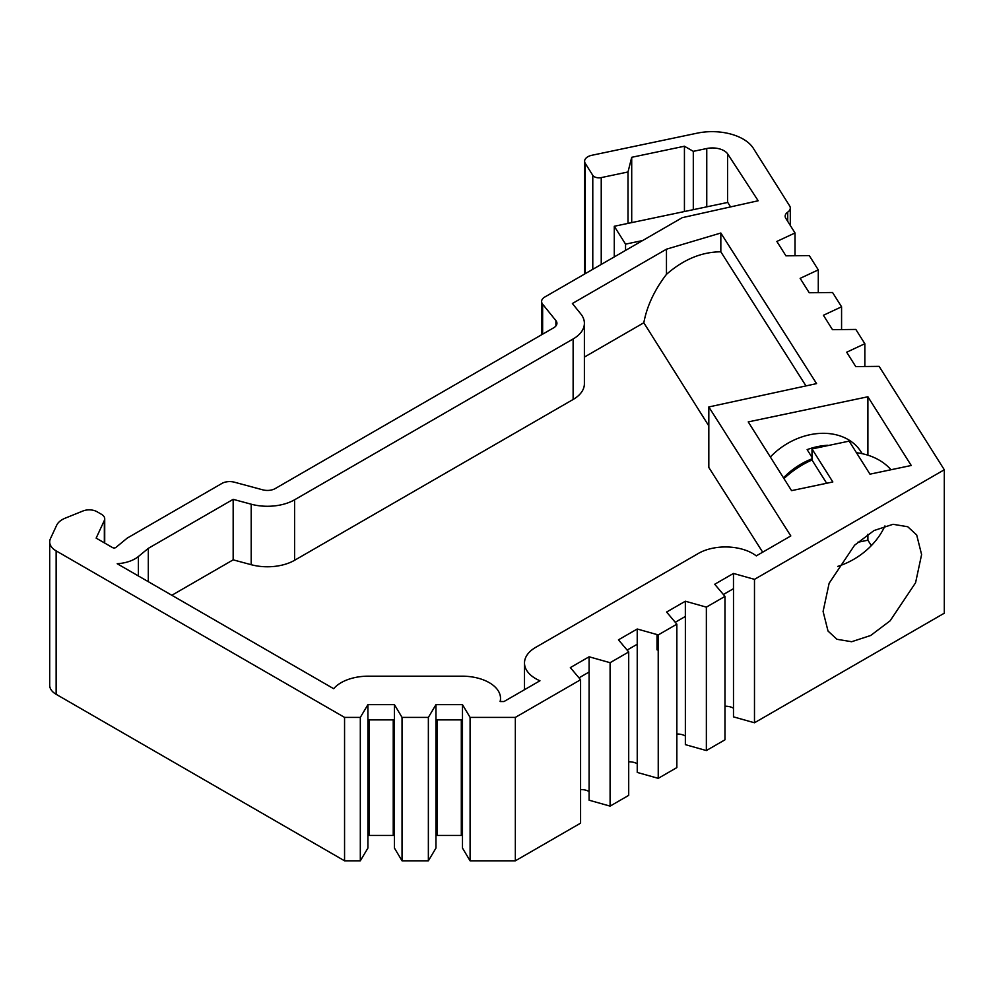 <?xml version="1.0" encoding="UTF-8"?>
<svg xmlns="http://www.w3.org/2000/svg" width="994" height="994" viewBox="0 0 994 994"><rect width="100%" height="100%" fill="white"/><g stroke="black" fill="none" stroke-linecap="round" stroke-linejoin="round"><path stroke-width="1.49" d="M884.946 525.913A63.131 48.433 -32.2 0 1 837.681 566.418M921.6 554.577L915.573 582.77L890.102 620.84L870.682 635.489L851.647 641.726L836.96 639.291L828.014 631.053L823.094 611.447L829.133 583.254L854.604 545.184L874.024 530.535L893.047 524.298L907.733 526.733L916.692 534.971L921.6 554.577M697.266 554.093A38.393 22.166 180 0 1 752.632 553.447A38.393 22.166 180 0 1 756.272 555.882L790.814 535.94L708.821 406.956L816.571 383.609L720.836 233.018L666.465 249.183L572.382 303.505L580.782 313.905A38.418 22.179 180 0 1 584.385 323.286A38.418 22.179 180 0 1 573.128 338.966L294.597 499.783A38.418 22.179 180 0 1 251.196 504.194L233.168 499.348L148.305 548.353L138.39 556.516A29.646 17.109 180 0 1 117.193 563.722L333.698 688.718A38.393 22.166 180 0 1 369.818 676.193L460.582 676.193A38.393 22.166 180 0 1 489.272 682.667A38.393 22.166 180 0 1 500.516 698.347A38.393 22.166 180 0 1 500.106 701.553L503.97 701.553L539.953 680.778A38.393 22.166 180 0 1 524.497 662.998A38.393 22.166 180 0 1 536.847 646.709L697.266 554.093M541.606 334.767L541.606 301.493A10.984 6.337 0 0 1 544.824 297.007L682.269 217.661L758.173 200.763L727.558 153.747L727.558 202.465M727.558 153.747A16.463 9.505 0 0 0 724.03 150.728A16.463 9.505 0 0 0 706.759 148.516L693.303 151.349L684.431 146.23L631.712 157.3L628.009 171.974L601.233 177.603A6.585 3.802 0 0 1 594.313 176.721A6.585 3.802 0 0 1 592.784 175.329L585.28 163.414A10.984 6.337 0 0 1 584.609 161.252A10.984 6.337 0 0 1 591.84 155.288L697.067 133.184A43.91 25.347 0 0 1 753.353 148.33L789.634 205.882A10.984 6.337 0 0 1 790.292 208.057A10.984 6.337 0 0 1 787.72 212.132A10.984 6.337 180 0 0 785.161 216.207A10.984 6.337 180 0 0 785.819 218.369L795.014 232.956L776.861 241.443L785.931 255.831L809.278 255.595L818.286 269.871L800.145 278.357L809.215 292.745L832.562 292.509L841.57 306.798L823.417 315.284L832.487 329.673L855.834 329.436L864.842 343.725L846.689 352.211L855.759 366.6L879.118 366.364L944.3 469.764L754.483 579.353L733.473 573.439L714.711 584.261L724.974 596.388L706.361 607.135L685.363 601.221L666.589 612.043L676.852 624.17L658.239 634.918L657.009 634.57L657.009 649.815L658.214 650.151L658.214 634.905L658.239 778.339L676.852 767.592L676.852 624.17M862.196 453.686L861.028 451.823A60.386 46.333 147.8 0 0 770.362 457.016M811.999 457.339L807.14 449.623A60.386 46.333 147.8 0 1 827.766 445.287L827.952 445.585M871.328 545.619L867.899 540.177L857.611 542.351M723.384 594.499L733.497 588.684L733.497 573.439L733.485 716.86L754.483 722.775L944.3 613.186L944.3 469.764M724.974 706.249A10.946 6.324 180 0 1 733.485 708.225M675.261 622.281L685.351 616.454L685.375 601.221L685.363 744.643L706.361 750.557L724.974 739.809L724.974 596.388M676.852 734.032A10.946 6.324 180 0 1 685.363 736.02M541.606 301.493A10.984 6.337 0 0 0 542.637 304.176L555.907 320.615A10.984 6.337 180 0 1 556.938 323.286A10.984 6.337 180 0 1 553.72 327.772L275.201 488.576A10.984 6.337 180 0 1 262.789 489.843L234.323 482.177A10.984 6.337 0 0 0 221.923 483.432L127.195 538.127L115.913 547.433A2.199 1.267 180 0 1 112.558 547.595L96.145 538.127L104.345 520.446A10.984 6.337 0 0 0 104.718 518.806A10.984 6.337 0 0 0 101.512 514.333L96.977 511.711A10.984 6.337 0 0 0 82.912 511.003L65.281 518.135A21.955 12.673 0 0 0 56.67 525.242L50.446 538.636A21.955 12.673 0 0 0 49.7 541.916A21.955 12.673 0 0 0 56.136 550.875L344.558 717.395L360.313 717.395L367.917 704.647L394.432 704.647L402.036 717.395L428.364 717.395L435.968 704.647L462.483 704.647L470.087 717.395L515.339 717.395L580.583 679.734L570.345 667.608L589.107 656.785L610.092 662.7L628.705 651.952L618.467 639.825L637.229 629.003L637.241 772.437L658.239 778.339M628.705 761.802A10.946 6.324 180 0 1 637.241 763.802M579.005 677.858L589.107 672.019L589.107 800.207L610.092 806.122L628.705 795.362L628.705 651.952M580.583 789.584A10.946 6.324 180 0 1 589.107 791.572M49.7 541.916L49.7 685.338A21.955 12.673 0 0 0 56.136 694.297L344.558 860.816L360.313 860.816L367.917 848.068L367.917 719.892L394.432 719.892L394.432 848.068L402.036 860.816L428.364 860.816L435.968 848.068L435.968 719.892L462.483 719.892L462.483 848.068L470.087 860.816L515.339 860.816L580.583 823.156L580.583 679.734M435.968 835.457A10.946 6.324 180 0 1 437.161 835.469L461.303 835.469A10.946 6.324 180 0 1 462.483 835.457M367.917 835.457A10.946 6.324 180 0 1 369.097 835.469L393.239 835.469A10.946 6.324 180 0 1 394.432 835.457M811.999 448.94L849.137 441.125L869.974 474.163L911.237 465.49L867.899 396.768L748.234 421.903L791.559 490.638L832.835 481.966L811.999 448.94L811.999 460.011L826.66 483.27M627.127 650.076L637.229 644.236L637.229 629.003L657.009 634.57M461.303 835.469L461.303 719.892M437.161 835.469L437.161 719.892M393.239 835.469L393.239 719.892M369.097 835.469L369.097 719.892M658.214 634.918L658.214 650.151L657.009 649.815M610.092 806.122L610.092 662.7M589.107 672.019L589.107 656.785M515.339 860.816L515.339 717.395M470.087 860.816L470.087 717.395M462.483 719.892L462.483 704.647M428.364 860.816L428.364 717.395M435.968 719.892L435.968 704.647M402.036 860.816L402.036 717.395M394.432 719.892L394.432 704.647M360.313 860.816L360.313 717.395M367.917 719.892L367.917 704.647M344.558 860.816L344.558 717.395M628.009 223.389L628.009 171.974M795.014 255.731L795.014 232.956M818.286 292.658L818.286 269.871M841.57 329.586L841.57 306.798M864.842 366.5L864.842 343.725M754.483 722.775L754.483 579.353M706.361 750.557L706.361 607.135M867.899 540.177L867.899 534.25M867.899 455.19L867.899 396.768M856.455 452.73A76.849 58.957 -32.2 0 1 890.413 469.044L890.872 469.777M685.351 616.454L685.351 601.221M733.473 588.672L733.473 573.439M693.303 151.349L693.303 209.672M684.431 146.23L684.431 211.536M631.712 157.3L631.712 222.606M783.98 478.599A76.849 58.957 -32.2 0 1 811.999 460.011M805.972 385.908L720.836 251.805C701.627 251.929 683.499 259.446 666.465 274.356L666.465 249.183M720.836 233.018L720.836 251.805M584.385 357.082L643.814 322.777C646.945 306.077 654.499 289.937 666.465 274.356M584.385 323.286L584.385 383.796A38.418 22.179 180 0 1 573.128 399.476L294.597 560.281A38.418 22.179 180 0 1 251.196 564.704L233.168 559.846L171.838 595.269M233.168 499.348L233.168 559.846M148.305 548.353L148.305 581.676M762.684 552.179L708.821 467.466L708.821 406.956M643.814 322.777L708.821 425.904M614.28 256.912L614.28 226.272L727.757 202.428L730.578 206.914M625.549 250.413L625.549 244.139L614.28 226.272M625.549 244.139L642.609 240.548M592.784 269.324L592.784 175.329M783.508 477.865A60.386 46.333 -32.2 0 1 811.999 458.843M56.136 694.297L56.136 550.875M104.345 542.861L104.345 520.446M555.907 325.97L555.907 320.615M542.637 334.17L542.637 304.176M601.233 264.441L601.233 177.603M585.28 273.661L585.28 163.414M787.72 221.389L787.72 212.132M706.759 148.516L706.759 206.839M573.128 338.966L573.128 399.476M294.597 499.783L294.597 560.281M251.196 504.194L251.196 564.704M138.39 556.516L138.39 575.961M104.718 543.072L104.718 518.806M584.609 274.033L584.609 161.252M790.292 225.464L790.292 208.057M500.516 698.347L500.516 701.553M524.497 662.998L524.497 689.699"/></g></svg>
